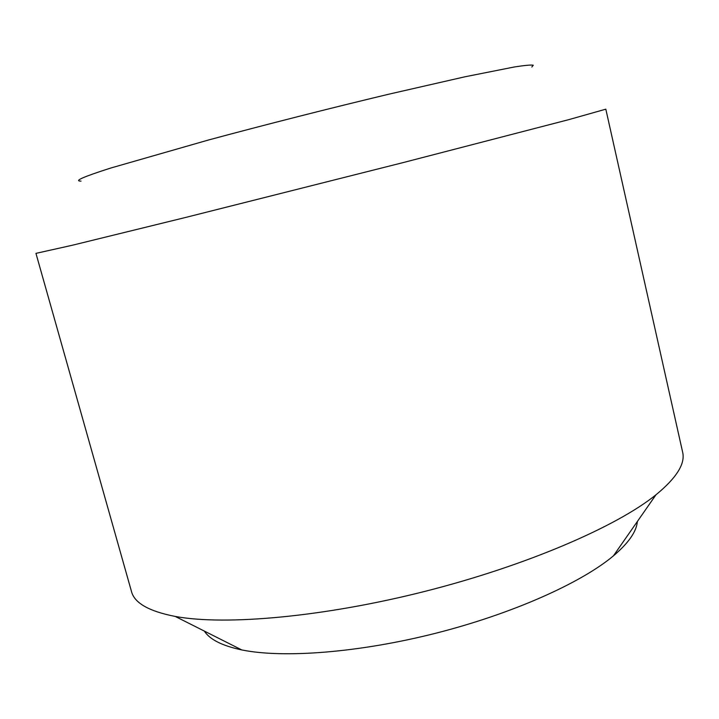 <?xml version="1.0" encoding="UTF-8"?>
<svg xmlns="http://www.w3.org/2000/svg" width="719" height="719" viewBox="0 0 719 719"><rect width="100%" height="100%" fill="white"/><g stroke="black" fill="none" stroke-linecap="round" stroke-linejoin="round"><path stroke-width="1.08" d="M72.349 245.242L35.95 253.367L131.496 591.548C134.444 603.034 149.031 611.339 175.256 616.444L175.858 616.543C225.811 625.665 323.847 617.01 425.271 591.288C526.694 565.565 616.713 526.533 655.962 494.807C676.606 477.838 685.495 463.602 682.619 452.098L605.82 109.171L568.612 119.687L403.287 162.548L185.394 217.506L72.349 245.242M637.358 521.5C636.558 531.548 628.568 543.007 613.397 555.886C581.132 582.956 512.332 613.792 435.732 633.241C359.132 652.663 283.753 658.388 242.249 650.021L241.755 649.922C222.279 645.815 209.804 639.533 204.322 631.075M81.022 181.116C73.536 181.125 83.422 176.775 110.672 168.057L208.627 139.962C264.871 124.8 330.947 108.012 389.024 94.144L464.905 76.798L514.337 66.975C524.591 65.375 530.91 64.782 533.273 65.195L531.808 67.047M613.397 555.886L655.962 494.807M241.755 649.922L175.256 616.444"/></g></svg>
